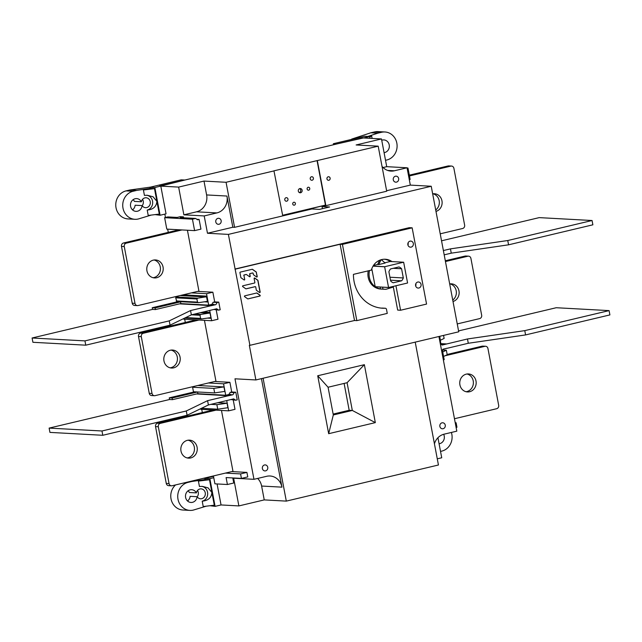 <?xml version="1.0" encoding="UTF-8"?>
<svg xmlns="http://www.w3.org/2000/svg" width="642" height="642" viewBox="0 0 642 642"><rect width="100%" height="100%" fill="white"/><g stroke="black" fill="none" stroke-linecap="round" stroke-linejoin="round"><path stroke-width="0.96" d="M444.192 254.842L451.262 253.165L508.568 244.819L592.871 224.812L592.06 220.511L507.758 240.525L508.568 244.819M451.262 253.165L450.451 248.871L443.381 250.549M441.536 240.806L539.216 217.622L592.06 220.511M450.451 248.871L507.758 240.525M447.121 348.221L442.916 349.216L441.712 351.238M447.37 348.237L468.291 343.269L525.589 334.923L609.9 314.909L609.089 310.616L524.779 330.63L525.589 334.923M468.291 343.269L467.472 338.976L442.129 345.059L440.3 343.759M441.15 343.647L446.559 343.935M446.567 344.008L441.166 343.711M458.565 330.911L556.237 307.727L609.089 310.616M467.472 338.976L524.779 330.63M441.078 344.313L444.288 343.976L441.688 344.746M228.496 395.697L207.583 400.664L208.393 404.958L233.736 398.875L235.646 400.231L237.235 399.854L235.791 392.23L234.21 392.607L232.95 394.71L228.512 395.769L196.556 393.955L172.465 399.669L172.152 398.008L197.567 391.973L197.897 393.723L196.805 393.963M226.048 395.56L230.085 394.557L228.793 394.485M232.95 394.71L226.682 395.6M186.284 410.976L101.974 430.983L49.129 428.102L49.94 432.395L102.784 435.284L187.095 415.27L186.284 410.976L207.583 400.664M172.465 399.669L169.568 399.509L49.129 428.102M208.393 404.958L187.095 415.27M235.646 400.231L230.919 399.541M230.767 394.244L231.048 394.613L230.085 394.557M197.897 393.723L225.711 395.247L228.624 394.557A0.706 0.65 93.1 0 0 229.033 394.244L230.141 392.382L234.21 392.607M235.791 392.23L231.722 392.005L229.892 382.303L223.552 383.804L208.433 382.985M194.678 391.813L169.247 397.847L172.152 398.008M169.568 399.509L169.247 397.847M101.974 430.983L102.784 435.284M180.867 303.602L179.776 303.859M209.019 305.456L213.064 304.452L211.86 304.388L213.112 302.278L217.181 302.502L215.921 304.613L209.661 305.496M178.203 301.579L152.226 307.743L155.131 307.903L155.444 309.564L179.527 303.851L211.483 305.664L215.921 304.613M155.131 307.903L180.538 301.868M211.475 305.592L190.554 310.559L169.255 320.872L84.953 340.886L32.1 337.997L32.911 342.29L85.763 345.179L170.066 325.165L169.255 320.872M155.444 309.564L152.539 309.404L32.1 337.997M190.554 310.559L191.364 314.853L216.707 308.77L218.625 310.126L220.206 309.749L218.762 302.125L217.181 302.502M191.364 314.853L170.066 325.165M218.625 310.126L213.898 309.436M213.746 304.139L214.019 304.509L213.064 304.452M218.762 302.125L214.701 301.9L212.863 292.198L197.744 291.372M152.539 309.404L152.226 307.743M84.953 340.886L85.763 345.179M317.341 160.612L325.751 205.111L282.649 215.343L273.949 170.828L378.194 146.167L356.125 144.964L381.484 138.945L362.377 137.902L159.529 186.052L178.636 187.095L203.995 181.076L206.612 194.935A14.188 12.944 93.1 0 1 196.556 211.812L183.877 214.821L178.636 187.095M202.334 412.581L201.724 409.371M185.305 322.477L184.703 319.267M168.284 232.372L167.674 229.162M165.467 217.477L164.834 214.131M274.238 170.844L226.064 182.28L203.995 181.076M437.94 437.74L441.728 457.778L437.274 458.829M438.927 336.504L456.815 431.159L444.136 434.169A14.188 12.944 -86.9 0 0 434.433 443.807M381.484 138.945L386.725 166.671L407.044 167.779L410.318 185.105L431.231 186.252L458.733 331.802L255.885 379.952L249.337 345.292L249.923 345.324L228.383 234.394L207.478 233.255L204.204 215.929L183.877 214.821M455.218 422.709L456.101 422.757L456.952 427.259L456.117 427.46M455.266 422.95L456.101 422.757M439.77 336.304L440.877 344.168M443.55 335.405L444.128 338.438L440.5 340.188M442.378 350.123L444.184 359.68L443.349 359.881M442.731 351.976L446.351 350.219L442.45 350.002M446.351 350.219L447.201 354.721L443.582 356.479M407.084 167.987L407.975 168.035L407.132 168.236M407.975 168.035L410.134 179.471L409.299 179.672M263.092 378.242L286.308 501.113L264.239 499.901L238.88 505.92L221.049 504.949L217.084 483.948M286.308 501.113L438.438 465.001L415.222 342.13M238.88 505.92L233.64 478.202L253.967 479.309L234.98 378.804L255.885 379.952M216.226 309.998L217.975 319.226L211.635 320.735L209.701 310.503M233.255 400.094L234.996 409.331L228.664 410.84L226.73 400.608M214.773 381.476L229.892 382.303M183.46 216.852L180.29 217.606L195.617 218.44L192.448 219.195L164.633 217.678L167.811 216.924L177.16 217.429L180.322 216.683L183.46 216.852L183.636 217.79M196.821 219.299L199.116 219.42L200.946 229.13L194.606 230.63L192.448 219.195M232.789 477.945L233.744 483.009L227.404 484.509L226.096 477.576L241.432 478.418L247.772 476.91L246.913 472.408L231.794 471.581M225.454 473.09L240.581 473.908L246.913 472.408M240.581 473.908L241.432 478.418M213.433 475.939L214.918 483.827L227.404 484.509M180.506 301.7L180.867 303.618L208.69 305.143L206.531 293.707L191.404 292.88M206.531 293.707L212.863 292.198M206.876 296.419L206.692 296.114A0.706 0.65 -86.9 0 1 206.539 296.74L207.438 301.507A0.706 0.65 -86.9 0 1 207.807 302.005L207.872 301.708M208.69 305.143L211.86 304.388M213.112 302.278L214.701 301.9M206.876 301.451L198.555 302.663L197.503 302.109L196.909 298.987L197.704 298.161L206.539 296.74M176.678 301.491L198.555 302.663M177.601 296.155L175.916 296.973L175.707 297.832L176.767 301.475L176.293 300.946L197.503 302.109M183.692 318.568L183.821 319.218L211.635 320.735M210.889 318.296L210.52 317.79A0.706 0.65 -86.9 0 1 210.889 318.296L207.446 318.103M209.95 312.71L209.773 312.405A0.706 0.65 -86.9 0 1 209.613 313.023L209.95 312.71L210.953 317.999M209.613 313.023L200.785 314.444L194.526 314.107M209.95 317.742L201.636 318.954L200.577 318.392L199.991 315.278L200.785 314.444M200.721 408.673L200.842 409.323L228.664 410.84M217.895 402.703L227.051 403.208L227.902 407.71L217.734 409.195L201.484 408.304M217.734 409.195L216.884 404.685L227.051 403.208M216.884 404.685L210.921 404.364M230.141 392.382L231.722 392.005M225.711 395.247L223.552 383.804M223.97 386.917L224.82 391.419L214.653 392.904L213.802 388.394L223.97 386.917L197.864 385.489M194.622 386.259L192.6 387.238L193.451 391.748L214.653 392.904M192.6 387.238L213.802 388.394M164.633 217.678L166.792 229.114L194.606 230.63M199.116 219.42L197.527 219.797L195.617 218.44M378.194 146.167L386.709 191.22L322.051 206.572L329.603 206.981L319.459 209.388L311.908 208.979L234.571 227.332L232.829 227.236L226.939 196.043A14.188 12.944 -86.9 0 1 216.884 212.919L204.204 215.929M234.571 227.332L226.064 182.28M207.478 233.255L232.829 227.236M386.62 190.73L410.318 185.105M228.383 234.394L431.231 186.252M217.911 218.36A3.017 2.753 -86.9 0 1 221.209 221.057A3.017 2.753 -86.9 0 1 218.304 224.315A3.017 2.753 -86.9 0 1 217.911 218.36M322.051 206.572L322.453 208.674M328.873 180.258A1.774 1.621 -86.9 0 1 326.93 178.669A1.774 1.621 -86.9 0 1 328.64 176.751A1.774 1.621 -86.9 0 1 328.873 180.258M317.052 160.596L325.462 205.095L282.632 215.263M286.701 201.187A1.774 1.621 -86.9 0 1 284.759 199.598A1.774 1.621 -86.9 0 1 286.476 197.68A1.774 1.621 -86.9 0 1 286.701 201.187M312.148 180.225A1.774 1.621 -86.9 0 1 310.206 178.636A1.774 1.621 -86.9 0 1 311.924 176.727A1.774 1.621 -86.9 0 1 312.148 180.225M300.608 192.744A2.127 1.942 -86.9 0 1 298.281 190.843A2.127 1.942 -86.9 0 1 300.328 188.539A2.127 1.942 -86.9 0 1 300.608 192.744M308.73 190.16A1.493 1.356 -86.9 0 1 307.101 188.828A1.493 1.356 -86.9 0 1 308.537 187.223A1.493 1.356 -86.9 0 1 308.73 190.16M294.341 205.167A1.493 1.356 -86.9 0 1 292.712 203.835A1.493 1.356 -86.9 0 1 294.148 202.222A1.493 1.356 -86.9 0 1 294.341 205.167M299.413 192.608A2.127 1.942 93.1 0 0 299.629 188.644M383.065 167.538L386.725 166.671M407.044 167.779L394.373 170.788A14.188 12.944 -86.9 0 1 390.978 171.093A14.188 12.944 -86.9 0 1 382.014 166.382M395.4 176.229A3.017 2.753 -86.9 0 1 398.698 178.925A3.017 2.753 -86.9 0 1 395.793 182.184A3.017 2.753 -86.9 0 1 395.4 176.229M395.945 285.762L400.576 310.247L397.671 310.086L393.201 286.42M234.932 269.054L409.251 227.677L412.156 227.83L342.427 244.385L356.832 320.623L387.262 313.4L386.5 309.372A1.42 1.292 93.1 0 0 385.2 308.256A34.05 31.057 93.1 0 1 382.64 308.232A34.05 31.057 93.1 0 1 353.429 274.367L371.373 270.105A15.007 13.683 93.1 0 1 385.312 259.248A15.007 13.683 93.1 0 1 391.981 261.591M381.188 308.112A34.05 31.057 93.1 0 0 382.295 308.096A1.42 1.292 -86.9 0 1 382.512 308.112M368.251 270.844A15.007 13.683 93.1 0 0 380.77 289.052L385.89 289.333L382.961 289.093L382.6 287.175M400.576 310.247L426.561 304.075L412.156 227.83M418.889 288.009A3.049 2.785 -86.9 0 1 415.551 285.281A3.049 2.785 -86.9 0 1 418.496 281.982A3.049 2.785 -86.9 0 1 418.889 288.009M411.161 247.114A3.049 2.785 -86.9 0 1 407.822 244.385A3.049 2.785 -86.9 0 1 410.768 241.087A3.049 2.785 -86.9 0 1 411.161 247.114M407.951 245.116A3.049 2.785 93.1 0 0 408.079 242.877M415.679 286.003A3.049 2.785 93.1 0 0 415.807 283.772M249.923 345.324L354.512 320.502L356.832 320.623M354.512 320.502L340.108 244.257L235.51 269.086M247.989 298.883L259.874 296.066A0.465 0.425 93.1 0 0 260.018 295.216L257.001 293.073A0.465 0.425 93.1 0 0 256.68 293.009L244.795 295.826A0.465 0.425 93.1 0 0 244.642 296.676L247.668 298.819A0.465 0.425 93.1 0 0 247.989 298.883L259.713 296.05A0.465 0.425 93.1 0 0 259.858 295.208L256.832 293.065A0.465 0.425 93.1 0 0 256.712 293.001M242.893 285.786A0.465 0.425 93.1 0 0 242.748 286.637L245.766 288.78A0.465 0.425 93.1 0 0 246.087 288.844L255.227 286.677A0.465 0.425 93.1 0 1 255.733 287.03L256.294 290.04A0.465 0.425 93.1 0 0 256.479 290.328L259.504 292.479A0.465 0.425 93.1 0 0 260.154 291.982L257.98 280.498A0.465 0.425 93.1 0 0 257.803 280.201L254.778 278.058A0.465 0.425 93.1 0 0 254.128 278.548L254.866 282.472A0.465 0.425 93.1 0 1 254.537 283.026L242.893 285.786M256.696 277.023A0.465 0.425 93.1 0 0 257.057 276.461L256.27 272.272L257.225 276.469A0.465 0.425 93.1 0 1 256.567 276.959L253.55 274.816A0.465 0.425 93.1 0 1 253.365 274.519L253.141 273.34A0.465 0.425 93.1 0 0 252.643 272.986L250.131 273.58A0.465 0.425 93.1 0 0 249.802 274.134L250.203 276.229A0.465 0.425 93.1 0 1 249.545 276.718L246.528 274.575A0.465 0.425 93.1 0 0 246.207 274.511L244.289 274.969A0.465 0.425 93.1 0 0 243.96 275.522L244.698 279.439L243.96 275.522M256.431 272.28A0.465 0.425 93.1 0 0 256.246 271.991L252.515 269.343A0.465 0.425 93.1 0 0 252.194 269.279L240.26 272.112A0.465 0.425 93.1 0 0 239.931 272.665L240.846 277.496A0.465 0.425 93.1 0 0 241.031 277.785L244.048 279.928A0.465 0.425 93.1 0 0 244.698 279.439M342.427 244.385L340.108 244.257M317.726 375.755L364.375 364.68L375.329 422.621L328.672 433.695L317.726 375.755L328.07 387.238L333.31 414.965L352.322 410.447L375.329 422.621M441.993 422.837A3.017 2.753 -86.9 0 1 445.299 425.534A3.017 2.753 -86.9 0 1 442.386 428.792A3.017 2.753 -86.9 0 1 441.993 422.837M253.967 479.309L266.647 476.3A14.188 12.944 -86.9 0 1 270.041 475.995A14.188 12.944 -86.9 0 1 281.942 487.15L261.438 378.636M264.239 499.901L261.615 486.042A14.188 12.944 93.1 0 0 257.627 478.442M264.504 464.968A3.017 2.753 -86.9 0 1 267.802 467.665A3.017 2.753 -86.9 0 1 264.897 470.923A3.017 2.753 -86.9 0 1 264.504 464.968M333.142 414.082L349.184 410.278L352.322 410.447L347.081 382.72L364.375 364.68M347.081 382.72L328.07 387.238M328.672 433.695L333.31 414.965M213.232 409.997L157.547 423.214L160.331 423.367A2.841 2.592 -86.9 0 0 158.317 426.745L169.055 483.578A2.841 2.592 -86.9 0 0 172.12 485.745L232.974 471.3L221.474 410.447M157.547 423.214A2.841 2.592 93.1 0 0 155.533 426.593L166.27 483.426A2.841 2.592 93.1 0 0 168.653 485.657L171.438 485.809M188.138 440.195A9.012 8.218 -86.9 0 1 194.478 449.015A9.012 8.218 -86.9 0 1 187.921 457.794A9.012 8.218 -86.9 0 1 187.167 457.931M160.331 423.367L216.017 410.15M187.384 440.34A9.012 8.218 93.1 0 0 180.843 449.882A9.012 8.218 93.1 0 0 188.555 458.139A9.012 8.218 93.1 0 0 190.706 457.947A9.012 8.218 93.1 0 0 197.246 448.405A9.012 8.218 93.1 0 0 189.534 440.147A9.012 8.218 93.1 0 0 187.384 440.34M196.211 319.893L140.518 333.11L143.302 333.262A2.841 2.592 -86.9 0 0 141.296 336.641L152.034 393.474A2.841 2.592 -86.9 0 0 155.091 395.641L215.945 381.196L204.445 320.342M140.518 333.11A2.841 2.592 93.1 0 0 138.503 336.488L149.249 393.321A2.841 2.592 93.1 0 0 151.624 395.552L154.417 395.705M171.109 350.091A9.012 8.218 -86.9 0 1 177.449 358.91A9.012 8.218 -86.9 0 1 170.892 367.689A9.012 8.218 -86.9 0 1 170.138 367.826M143.302 333.262L198.996 320.045M170.355 350.235A9.012 8.218 93.1 0 0 163.822 359.777A9.012 8.218 93.1 0 0 171.526 368.035A9.012 8.218 93.1 0 0 173.685 367.842A9.012 8.218 93.1 0 0 180.217 358.3A9.012 8.218 93.1 0 0 172.513 350.042A9.012 8.218 93.1 0 0 170.355 350.235M179.182 229.788L123.497 243.005L126.281 243.157A2.841 2.592 -86.9 0 0 124.267 246.536L135.005 303.369A2.841 2.592 -86.9 0 0 138.07 305.536L198.924 291.091L187.424 230.237M123.497 243.005A2.841 2.592 93.1 0 0 121.482 246.384L132.22 303.217A2.841 2.592 93.1 0 0 134.603 305.448L137.388 305.6M154.088 259.994A9.012 8.218 -86.9 0 1 160.428 268.813A9.012 8.218 -86.9 0 1 153.871 277.585A9.012 8.218 -86.9 0 1 153.117 277.721M126.281 243.157L181.967 229.94M153.334 260.13A9.012 8.218 93.1 0 0 146.793 269.672A9.012 8.218 93.1 0 0 154.505 277.93A9.012 8.218 93.1 0 0 156.656 277.737A9.012 8.218 93.1 0 0 163.196 268.195A9.012 8.218 93.1 0 0 155.484 259.938A9.012 8.218 93.1 0 0 153.334 260.13M352.627 139.145L351.72 139.362M367.818 136.457L377.873 133.159L370.899 132.774L351.672 139.097M377.873 133.159L381.541 132.284A14.188 12.944 -86.9 0 1 384.927 131.979L377.961 131.602A14.188 12.944 93.1 0 0 374.567 131.907L370.899 132.774M384.927 131.979A14.188 12.944 -86.9 0 1 397.069 144.988A14.188 12.944 -86.9 0 1 386.773 160.01L385.521 160.307M333.358 143.72L364.672 136.289L369.615 136.553L337.018 143.92L333.358 143.72L333.551 144.739M369.944 138.311L369.615 136.553M372.103 138.431L371.606 135.823L368.741 136.505M384.068 152.644A6.388 5.826 93.1 0 0 384.702 152.531A6.388 5.826 93.1 0 0 389.333 145.774A6.388 5.826 93.1 0 0 383.868 139.924A6.388 5.826 93.1 0 0 382.343 140.06A6.388 5.826 93.1 0 0 381.725 140.245M371.606 135.823L369.744 137.268M206.202 506.193L193.298 510.093A14.188 12.944 -86.9 0 1 189.904 510.398A14.188 12.944 -86.9 0 1 177.762 497.398A14.188 12.944 -86.9 0 1 188.058 482.375L191.725 481.5L190.329 481.428M203.145 478.378L205.568 478.218M175.547 484.935A14.188 12.944 93.1 0 0 171.382 500.335A14.188 12.944 93.1 0 0 182.93 510.021L189.904 510.398M197.102 496.707A4.967 4.526 93.1 0 0 200.545 498.786A4.967 4.526 93.1 0 0 201.732 498.682A4.967 4.526 93.1 0 0 205.336 493.417A4.967 4.526 93.1 0 0 201.09 488.867A4.967 4.526 93.1 0 0 199.903 488.971A4.967 4.526 93.1 0 0 196.38 492.879A6.388 5.826 93.1 0 0 191.661 489.71A6.388 5.826 93.1 0 0 190.128 489.846A6.388 5.826 93.1 0 0 185.498 496.603A6.388 5.826 93.1 0 0 190.963 502.461A6.388 5.826 93.1 0 0 192.488 502.325A6.388 5.826 93.1 0 0 197.102 496.707L190.128 496.33A6.388 5.826 -86.9 0 1 187.544 501.001M188.106 490.793A6.388 5.826 -86.9 0 1 189.406 492.502L196.38 492.879M197.503 490.472A4.967 4.526 -86.9 0 1 197.158 496.796M191.725 481.5L205.135 479.502L204.918 478.37L213.505 476.332M204.918 478.37L209.854 478.643L215.094 506.361L210.086 505.711M209.485 479.743L205.135 479.502L198.41 481.099L199.429 486.484L202.366 486.379L208.08 487.88L211.892 492.47L209.485 479.743L198.41 481.099M214.3 505.198L211.892 492.47C211.443 497.719 208.217 500.616 202.206 501.177L203.225 506.554L214.3 505.198M201.644 486.355A7.519 6.861 -86.9 0 1 207.671 493.441A7.519 6.861 -86.9 0 1 202.206 501.177M213.762 477.712L209.854 478.643M215.094 506.361L221.049 504.949M451.382 432.451A14.188 12.944 -86.9 0 1 441.784 451.117L440.524 451.414M439.08 443.75A6.388 5.826 93.1 0 0 439.706 443.638A6.388 5.826 93.1 0 0 443.646 434.297M133.103 199.686A6.388 5.826 -86.9 0 1 134.403 201.395L141.376 201.781A6.388 5.826 93.1 0 0 136.65 198.603A6.388 5.826 93.1 0 0 135.125 198.739A6.388 5.826 93.1 0 0 130.495 205.504A6.388 5.826 93.1 0 0 135.96 211.354A6.388 5.826 93.1 0 0 137.484 211.218A6.388 5.826 93.1 0 0 142.099 205.6L135.125 205.223A6.388 5.826 -86.9 0 1 132.541 209.894M142.5 199.373A4.967 4.526 -86.9 0 1 142.155 205.689M142.099 205.6A4.967 4.526 93.1 0 0 145.541 207.679A4.967 4.526 93.1 0 0 146.729 207.575A4.967 4.526 93.1 0 0 150.332 202.318A4.967 4.526 93.1 0 0 146.087 197.76A4.967 4.526 93.1 0 0 144.899 197.872A4.967 4.526 93.1 0 0 141.376 201.781M129.748 190.016L126.081 190.883A14.188 12.944 93.1 0 0 115.793 205.913A14.188 12.944 93.1 0 0 127.927 218.914L134.9 219.299A14.188 12.944 -86.9 0 1 122.758 206.291A14.188 12.944 -86.9 0 1 133.055 191.268L136.722 190.393L129.748 190.016L150.565 187.111M136.722 190.393L150.124 188.395L149.915 187.263L181.229 179.832L184.888 180.033L154.85 187.536L149.915 187.263M151.199 215.086L138.287 218.994A14.188 12.944 -86.9 0 1 134.9 219.299M154.85 187.536L160.091 215.255L155.083 214.605M154.481 188.636L150.124 188.395L143.407 189.992L144.426 195.377L147.355 195.272L153.077 196.773L156.889 201.363L154.481 188.636L143.407 189.992M159.296 214.091L156.889 201.363C156.439 206.612 153.205 209.509 147.203 210.07L148.222 215.447L159.296 214.091M146.633 195.248A7.519 6.861 -86.9 0 1 152.668 202.334A7.519 6.861 -86.9 0 1 147.203 210.07M160.091 215.255L166.045 213.842L160.805 186.116M440.219 233.816L462.617 228.504A2.841 2.592 -86.9 0 0 464.631 225.125L453.894 168.292A2.841 2.592 -86.9 0 0 450.836 166.118L409.468 175.94M435.982 211.419A9.012 8.218 93.1 0 0 442.089 201.757A9.012 8.218 93.1 0 0 434.401 193.732A9.012 8.218 93.1 0 0 432.66 193.836M409.315 175.162L448.044 165.973A2.841 2.592 93.1 0 1 448.726 165.909L451.511 166.061M432.997 193.788A9.012 8.218 -86.9 0 1 439.208 200.858A9.012 8.218 -86.9 0 1 435.717 209.99M457.24 323.921L479.646 318.609A2.841 2.592 -86.9 0 0 481.661 315.23L470.915 258.397A2.841 2.592 -86.9 0 0 467.858 256.222L445.46 261.543M453.011 301.523A9.012 8.218 93.1 0 0 459.11 291.861A9.012 8.218 93.1 0 0 451.422 283.836A9.012 8.218 93.1 0 0 449.689 283.941M445.307 260.764L465.073 256.07A2.841 2.592 93.1 0 1 465.747 256.014L468.54 256.166M450.026 283.892A9.012 8.218 -86.9 0 1 456.229 290.962A9.012 8.218 -86.9 0 1 452.738 300.095M454.464 418.728L496.667 408.713A2.841 2.592 -86.9 0 0 498.682 405.335L487.944 348.502A2.841 2.592 -86.9 0 0 484.887 346.327L444.97 355.804M469.623 391.74A9.012 8.218 93.1 0 0 476.155 382.199A9.012 8.218 93.1 0 0 468.451 373.941A9.012 8.218 93.1 0 0 466.293 374.134A9.012 8.218 93.1 0 0 459.76 383.675A9.012 8.218 93.1 0 0 467.464 391.933A9.012 8.218 93.1 0 0 469.623 391.74M447.153 354.472L482.094 346.174A2.841 2.592 93.1 0 1 482.776 346.118L485.561 346.271M467.047 373.997A9.012 8.218 -86.9 0 1 473.387 382.817A9.012 8.218 -86.9 0 1 466.83 391.588A9.012 8.218 -86.9 0 1 466.076 391.724M390.497 280.193L401.627 280.795L393.217 282.793A8.515 7.768 93.1 0 1 390.641 280.963L388.9 271.775A8.515 7.768 93.1 0 1 390.593 268.934L399.003 266.936A8.515 7.768 93.1 0 1 401.579 268.765L393.233 268.308M389.935 277.224L403.32 277.954L401.579 268.765M401.627 280.795A8.515 7.768 93.1 0 0 403.32 277.954M384.646 266.783A15.007 13.683 -86.9 0 1 384.694 266.711L403.601 262.225A15.007 13.683 -86.9 0 1 403.666 262.273L407.574 282.945A15.007 13.683 -86.9 0 1 407.526 283.018L388.627 287.504A15.007 13.683 -86.9 0 1 388.587 287.48A15.007 13.683 -86.9 0 1 388.554 287.455L384.646 266.783L373.034 266.149M392.984 286.468L393.105 287.11L385.89 289.333M388.627 287.504L375.265 286.773A15.007 13.683 -86.9 0 0 380.521 288.956L382.961 289.093M369.495 270.547A15.007 13.683 -86.9 0 0 375.201 286.725L388.554 287.455M373.082 266.077L384.694 266.711M384.438 259.232A15.007 13.683 -86.9 0 1 390.24 261.495L384.815 262.779M403.601 262.225L390.24 261.495M380.521 288.956L380.16 287.038M379.582 260.283L377.616 264.488L373.459 265.475M377.616 264.488L378.78 264.552L380.77 260.291A0.706 0.65 -86.9 0 1 381.757 260.058L385.12 263.051L378.78 264.552M375.201 286.725L371.798 268.749M349.184 410.278L344.112 383.426M259.633 292.535A0.465 0.425 93.1 0 0 259.994 291.974L257.819 280.49A0.465 0.425 93.1 0 0 257.635 280.193L254.617 278.05A0.465 0.425 93.1 0 0 254.489 277.986M245.894 288.844A0.465 0.425 93.1 0 0 245.926 288.836L255.067 286.669M244.289 274.969L244.129 274.961A0.465 0.425 93.1 0 0 243.799 275.514M244.177 279.992A0.465 0.425 93.1 0 0 244.538 279.43M256.27 272.272A0.465 0.425 93.1 0 0 256.086 271.983L252.354 269.327A0.465 0.425 93.1 0 0 252.226 269.271M250.131 273.58L252.475 272.978M249.971 273.572A0.465 0.425 93.1 0 0 249.642 274.126L249.802 274.134M249.674 276.782A0.465 0.425 93.1 0 0 250.035 276.221L249.642 274.126M244.129 274.961L246.047 274.503M206.692 296.114L183.187 294.83M204.373 301.82L207.807 302.005M180.201 295.537L206.026 296.949M197.704 298.161L175.916 296.973M175.707 297.832L196.909 298.987M209.773 312.405L203.217 312.044M200.232 312.75L209.099 313.232M200.577 318.392L185.731 317.581M191.541 314.813L199.991 315.278M226.939 196.043L206.612 194.935M196.556 211.812L216.884 212.919M394.373 170.788L387.64 170.419M382.295 308.096L385.2 308.256M261.615 486.042L281.942 487.15M166.27 483.426L169.055 483.578M158.317 426.745L155.533 426.593M149.249 393.321L152.034 393.474M141.296 336.641L138.503 336.488M132.22 303.217L135.005 303.369M124.267 246.536L121.482 246.384M381.541 132.284L374.567 131.907M186.661 482.294L188.058 482.375M126.081 190.883L133.055 191.268M450.836 166.118L448.044 165.973M467.858 256.222L465.073 256.07M484.887 346.327L482.094 346.174M380.77 260.291L379.703 260.235M184.76 318.055L201.363 318.962M385.312 308.256L382.407 308.096M381.388 259.898L380.69 259.866"/></g></svg>
